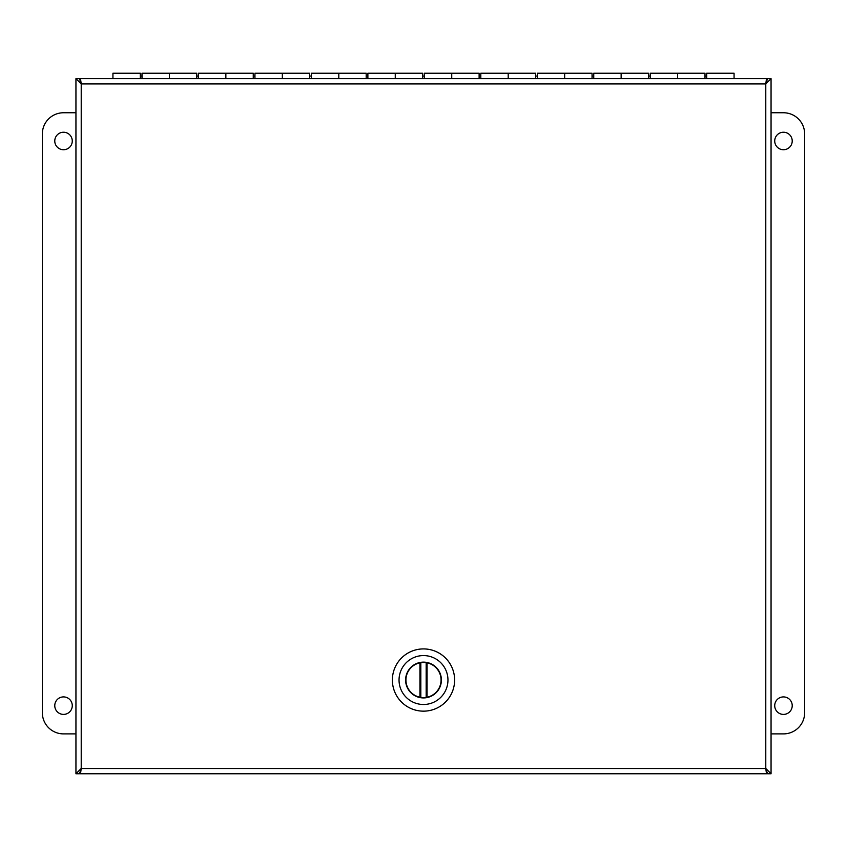 <?xml version="1.0" encoding="UTF-8"?>
<svg xmlns="http://www.w3.org/2000/svg" width="847" height="847" viewBox="0 0 847 847"><rect width="100%" height="100%" fill="white"/><g stroke="black" fill="none" stroke-linecap="round" stroke-linejoin="round"><path stroke-width="1.27" d="M80.349 78.665L80.349 82.17L81.217 83.927L79.449 78.665L75.944 78.665L81.217 83.927L80.349 78.665L766.651 78.665L765.783 83.927L767.551 78.665L771.056 78.665L771.056 773.766L765.783 768.504L767.551 773.766L771.056 773.766M80.529 773.512L81.217 768.504L79.449 773.766L75.944 773.766L81.217 768.504L80.349 770.272L80.349 773.766L81.217 768.504L765.783 768.504L766.651 773.766L80.349 773.766M766.651 773.766L766.651 770.272L765.783 768.504L766.471 773.512M771.056 78.665L765.783 83.927L766.651 82.17L766.651 78.665M75.944 773.766L75.944 78.665M63.525 132.238A8.756 8.756 0 0 1 71.106 145.366A8.756 8.756 0 0 1 55.944 145.366A8.756 8.756 0 0 1 63.525 132.238M63.525 696.901A8.756 8.756 0 0 1 71.106 710.03A8.756 8.756 0 0 1 55.944 710.03A8.756 8.756 0 0 1 63.525 696.901M75.944 733.894L63.525 733.894A21.175 21.175 0 0 1 42.35 712.719L42.35 133.932A21.175 21.175 0 0 1 63.525 112.757L75.944 112.757M771.056 112.757L783.475 112.757A21.175 21.175 0 0 1 804.65 133.932L804.65 712.719A21.175 21.175 0 0 1 783.475 733.894L771.056 733.894M783.475 714.413A8.756 8.756 0 0 1 775.894 701.284A8.756 8.756 0 0 1 791.056 701.284A8.756 8.756 0 0 1 783.475 714.413M783.475 149.739A8.756 8.756 0 0 1 775.894 136.611A8.756 8.756 0 0 1 791.056 136.611A8.756 8.756 0 0 1 783.475 149.739M142.01 78.665L142.01 73.234L169.4 73.234L169.4 78.665L169.4 73.234L196.79 73.234L196.79 78.665M140.316 78.665L140.316 73.234L112.937 73.234L112.937 78.665M198.484 78.665L198.484 73.234L225.863 73.234L225.863 78.665L225.863 73.234L253.253 73.234L253.253 78.665M254.947 78.665L254.947 73.234L282.337 73.234L282.337 78.665L282.337 73.234L309.716 73.234L309.716 78.665M311.41 78.665L311.41 73.234L338.8 73.234L338.8 78.665L338.8 73.234L366.19 73.234L366.19 78.665M367.884 78.665L367.884 73.234L395.263 73.234L395.263 78.665L395.263 73.234L422.653 73.234L422.653 78.665M424.347 78.665L424.347 73.234L451.737 73.234L451.737 78.665L451.737 73.234L479.116 73.234L479.116 78.665M480.81 78.665L480.81 73.234L508.2 73.234L508.2 78.665L508.2 73.234L535.59 73.234L535.59 78.665M537.284 78.665L537.284 73.234L564.663 73.234L564.663 78.665L564.663 73.234L592.053 73.234L592.053 78.665M593.747 78.665L593.747 73.234L621.137 73.234L621.137 78.665L621.137 73.234L648.516 73.234L648.516 78.665M650.21 78.665L650.21 73.234L677.6 73.234L677.6 78.665L677.6 73.234L704.99 73.234L704.99 78.665M734.063 78.665L734.063 73.234L706.684 73.234L706.684 78.665M392.373 680.035A31.127 31.127 0 0 1 426.623 649.067A31.127 31.127 0 0 1 454.564 678.076A31.127 31.127 0 0 1 424.474 711.141A31.127 31.127 0 0 1 393.453 671.915A31.127 31.127 0 0 1 454.564 678.076A31.127 31.127 0 0 1 424.474 711.141A31.127 31.127 0 0 1 392.373 680.035M399.89 673.651A24.457 24.457 0 0 1 447.957 680.035A24.457 24.457 0 0 1 420.281 704.281A24.457 24.457 0 0 1 399.89 673.651A24.457 24.457 0 0 1 447.957 680.035A24.457 24.457 0 0 1 420.281 704.281A24.457 24.457 0 0 1 399.89 673.651M405.607 680.035A17.893 17.893 0 0 0 424.061 697.917A17.893 17.893 0 0 0 441.361 678.913A17.893 17.893 0 0 0 422.939 662.142A17.893 17.893 0 0 0 405.607 680.035A17.893 17.893 0 0 0 424.061 697.917A17.893 17.893 0 0 0 441.361 678.913A17.893 17.893 0 0 0 422.939 662.142A17.893 17.893 0 0 0 405.607 680.035M427.057 697.229L426.168 697.388A17.565 17.565 0 0 1 420.832 697.388L419.943 697.229L419.943 662.83L420.832 662.672A17.565 17.565 0 0 1 426.168 662.672L427.057 662.83L427.057 697.229A17.565 17.565 0 0 0 427.057 662.83M419.943 662.83A17.565 17.565 0 0 0 419.943 697.229M420.832 697.388L420.832 662.672M426.168 662.672L426.168 697.388M766.471 78.919L765.783 83.927L81.217 83.927L80.529 78.919M765.783 768.504L765.783 83.927M81.217 83.927L81.217 768.504M706.684 76.05L704.99 76.05M650.21 76.05L648.516 76.05M593.747 76.05L592.053 76.05M537.284 76.05L535.59 76.05M480.81 76.05L479.116 76.05M424.347 76.05L422.653 76.05M367.884 76.05L366.19 76.05M311.41 76.05L309.716 76.05M254.947 76.05L253.253 76.05M198.484 76.05L196.79 76.05M142.01 76.05L140.316 76.05"/></g></svg>
